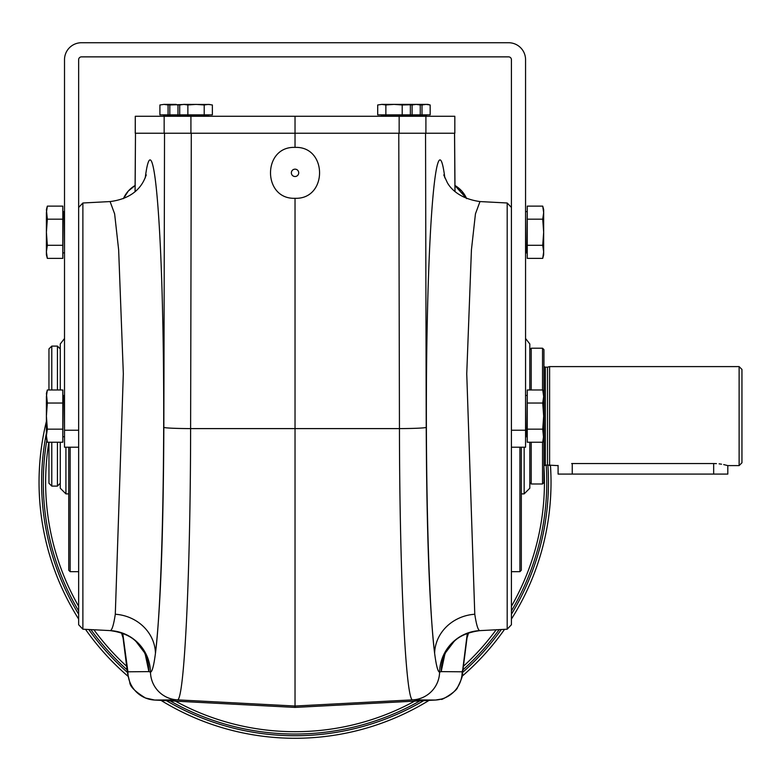 <?xml version="1.0" encoding="UTF-8"?>
<svg xmlns="http://www.w3.org/2000/svg" width="781" height="781" viewBox="0 0 781 781"><rect width="100%" height="100%" fill="white"/><g stroke="black" fill="none" stroke-linecap="round" stroke-linejoin="round"><path stroke-width="1.17" d="M121.621 632.893A28.321 28.282 136.5 0 0 123.047 637.726L121.621 632.893M466.638 198.628A28.321 28.282 -43.5 0 0 454.815 185.409L466.638 198.628L461.786 191.072L454.815 185.419M467.028 637.726A28.321 28.282 43.5 0 0 468.454 632.893L467.028 637.726L468.444 632.893M135.259 185.409A28.321 28.282 -136.5 0 0 123.427 198.628L128.289 191.072L135.25 185.419M399.15 133.239L399.15 116.271L454.825 116.271L454.825 133.239L295.033 133.239L295.033 147.384C262.338 146.154 262.338 199.526 295.033 198.296C327.737 199.526 327.737 146.154 295.033 147.384M295.033 198.296L295.033 707.41L435.398 700.049A28.282 28.243 -89.5 0 0 462.157 671.797L441.187 671.621L439.586 672.158C437.868 671.875 436.218 665.597 434.626 653.326A42.428 39.138 172.8 0 1 474.78 614.247C476.361 624.702 478.011 630.15 479.729 630.609L479.964 630.628C460.068 633.186 453.693 642.138 453.966 641.582L445.658 652.545A42.428 42.145 -153.3 0 0 441.187 671.621L444.838 654.302M479.729 630.609A42.428 42.369 105.9 0 0 439.586 672.158A28.282 28.243 -89.5 0 1 412.827 699.854C405.866 703.056 399.608 575.792 399.452 428.603L190.613 428.603C190.466 576.319 184.179 703.037 177.238 699.854L295.033 706.024L412.827 699.854L435.407 700.04M295.033 133.239L190.925 133.239L190.925 116.271L295.033 116.271L295.033 133.239M122.881 636.222L122.998 637.374A28.282 26.095 172.8 0 1 122.812 633.821L127.908 671.797A28.282 28.243 89.5 0 0 154.677 700.049L154.667 700.04M454.542 133.239L454.962 191.501M467.048 637.55A28.282 28.243 -93 0 0 468.395 632.903M467.194 636.222L467.077 637.374A28.282 26.095 -172.8 0 0 467.253 633.821L462.733 669.639A28.282 26.095 -172.8 0 1 462.547 673.193C462.957 675.282 461.298 680.026 457.559 687.407C456.836 691.458 439.674 701.465 441.46 699.063L435.398 700.049L295.033 707.41L154.677 700.049L177.238 699.854A28.282 28.243 89.5 0 1 150.479 672.158L148.878 671.621A42.428 42.145 -26.7 0 0 144.417 652.545L146.125 656.44M121.67 632.903A28.282 28.243 93 0 0 123.017 637.55M127.342 669.639A28.282 26.095 172.8 0 0 127.528 673.193L129.773 682.233C129.792 686.314 135.045 691.575 145.51 698.009L154.667 700.049L295.033 707.41M115.295 614.247A42.428 39.138 -172.8 0 1 155.448 653.326C153.857 665.597 152.197 671.875 150.479 672.158A42.428 42.369 -105.9 0 0 110.336 630.609C112.054 630.15 113.714 624.702 115.295 614.247L123.33 373.767L118.644 249.832L114.631 213.867L110.092 201.566C141.263 197.642 145.12 176.438 146.311 174.934M135.113 191.491L135.484 133.239L135.054 191.55M511.418 207.453L507.191 202.992L507.191 629.203L479.964 630.628M507.191 202.992L479.983 201.566L475.444 213.867L471.431 249.822L466.745 373.738L474.78 614.247M78.647 447.21L64.511 447.21L64.511 430.243L78.647 430.243L78.647 624.741L82.884 629.203L82.884 202.992L110.092 201.566M82.884 629.203L110.336 630.609M507.191 629.203L511.418 624.741L511.418 59.698A2.831 2.831 0 0 0 508.597 56.867L81.478 56.867A2.831 2.831 0 0 0 78.647 59.698L78.647 430.243M511.418 571.672L519.912 571.672L519.912 447.21M519.912 571.672L521.317 570.257L521.317 447.21M68.748 447.21L68.748 570.257L70.163 571.672L78.647 571.672M70.163 447.21L70.163 571.672M295.033 176.516A3.68 3.68 0 0 1 291.85 171A3.68 3.68 0 0 1 298.225 171A3.68 3.68 0 0 1 295.033 176.516M135.279 133.239L135.279 116.271L135.24 133.239L190.925 133.239M164.156 133.239L164.156 116.271L135.279 116.271M399.15 116.271L295.033 116.271M164.156 116.271L190.925 116.271M409.547 104.771L402.205 104.976L402.205 114.856L430.165 114.856L430.165 104.976L426.084 104.39L422.004 104.976L422.004 114.856M402.205 104.976L394.034 104.39L408.18 104.39L410.367 104.976L410.367 114.856M385.873 104.976L381.792 104.39L394.034 104.39L385.873 104.976L385.873 114.856L402.205 114.856M381.792 104.39L377.701 104.976L381.792 104.39L377.701 104.976L377.701 114.856L385.873 114.856M420.266 114.856L420.266 104.976L418.079 104.39L416.185 104.39L420.266 104.976L416.185 104.39L412.104 104.976L412.104 114.856M412.104 104.976L409.088 104.634M416.185 104.39L403.933 104.39M171.078 104.634L168.071 104.976L168.071 114.856L159.91 114.856L159.91 104.976L163.99 104.39L159.91 104.976M168.071 104.976L163.99 104.39L176.233 104.39M186.142 104.39L169.809 104.976L169.809 114.856L177.97 114.856L177.97 104.976L173.89 104.39L169.809 104.976M180.977 104.634L177.97 104.976M204.202 104.976L196.031 104.39L187.87 104.976L187.87 114.856L212.364 114.856L212.364 104.976L208.283 104.39L204.202 104.976L204.202 114.856M187.87 104.976L183.789 104.39L179.708 104.976L179.708 114.856L187.87 114.856M179.708 104.976L183.789 104.39L179.708 104.976M209.913 104.488L183.789 104.39M422.004 104.976L418.987 104.634M426.084 104.39L430.165 104.976L427.978 104.39L413.832 104.39M68.748 493.885L65.926 493.885L60.264 488.223L60.264 442.231M525.564 338.495L529.811 343.972L529.811 389.973M529.811 442.231L529.811 488.223L524.149 493.885L524.149 447.21M60.264 389.973L60.264 343.972L64.511 338.495M542.531 442.231L542.531 483.986L531.217 483.986L529.811 482.57L529.811 480.364M531.217 389.973L531.217 348.209L542.531 348.209L543.947 349.624L543.947 482.57L542.531 483.986M531.217 483.986L531.217 442.231M542.531 348.209L542.531 389.973M545.343 465.037L545.343 367.168L544.084 366.601L544.084 465.603L547.501 465.037L547.501 367.168L549.609 366.601L739.119 366.601L739.119 465.603L727.804 465.603L727.804 474.087L558.093 474.087L558.093 465.437M713.668 474.087L713.668 463.533C731.914 465.788 731.914 465.788 713.668 463.533L716.441 463.621M719.096 463.846L721.537 464.187M723.684 464.578L727.531 465.525M547.501 465.037L557.527 465.603M549.609 465.603L549.609 366.601M571.672 463.533C553.426 465.788 553.426 465.788 571.672 463.533L713.668 463.533M739.119 465.603L741.95 462.772L741.95 369.423L739.119 366.601M51.78 442.231L51.78 486.104L48.949 483.273L48.949 442.231M48.949 389.973L48.949 348.922L51.78 346.09L57.433 346.09L57.433 389.973M51.78 389.973L51.78 346.09M57.433 442.231L57.433 486.104L51.78 486.104M60.264 348.922L57.433 346.09M62.812 403.035L62.812 389.973L47.338 389.973L46.401 396.504L46.401 438.727L47.338 442.231L46.401 435.691L47.338 442.231L62.812 442.231L62.812 403.035L47.338 403.035L46.401 416.097L47.338 429.159L46.401 435.691M47.338 389.973L46.401 393.468L47.338 403.035M47.338 429.159L62.812 429.159M62.812 219.178L62.812 206.116L47.338 206.116L46.401 212.647L46.401 254.87L47.338 258.374L46.401 251.843L47.338 258.374L62.812 258.374L62.812 219.178L47.338 219.178L46.401 232.24L47.338 245.302L46.401 251.843M46.401 212.647L47.338 206.116L46.401 209.611L47.338 219.178M47.338 245.302L62.812 245.302M527.263 219.178L527.263 258.374L542.727 258.374L543.664 251.843L543.664 209.611L542.727 206.116L543.664 212.647L542.727 206.116L527.263 206.116L527.263 219.178L542.727 219.178L543.664 212.647M543.664 254.87L543.664 251.843L542.727 258.374L543.664 254.87M543.664 251.843L542.727 245.302L543.664 232.24L542.727 219.178M542.727 245.302L527.263 245.302M543.664 435.691L542.727 442.231L543.664 438.727L542.727 429.159L543.664 416.097L542.727 403.035L543.664 396.504L542.727 389.973L527.263 389.973L527.263 442.231L542.727 442.231L543.664 435.691L543.664 393.468L542.727 389.973L543.508 393.888M542.727 403.035L527.263 403.035M542.727 429.159L527.263 429.159M64.511 430.243L64.511 59.698A16.967 16.967 0 0 1 81.478 42.73L508.597 42.73A16.967 16.967 0 0 1 525.564 59.698L525.564 447.21L511.418 447.21M46.821 440.289A251.746 251.746 0 0 0 78.647 610.937M90.918 629.623A251.746 251.746 0 0 0 127.098 669.834M170.121 700.86A251.746 251.746 0 0 0 419.944 700.86M462.967 669.834A251.746 251.746 0 0 0 499.157 629.623M511.418 610.937A251.746 251.746 0 0 0 546.183 465.037M46.401 421.369A255.983 255.983 0 0 0 78.647 619.06M85.5 629.34A255.983 255.983 0 0 0 128.016 676.278M161.003 700.381A255.983 255.983 0 0 0 429.072 700.381M462.059 676.278A255.983 255.983 0 0 0 504.565 629.34M511.418 619.06A255.983 255.983 0 0 0 550.478 465.603M462.157 671.797L462.733 669.639M467.321 633.303L467.253 633.821M145.237 177.892C151.875 125.663 160.066 191.55 162.731 318.697C165.504 445.082 162.097 601.682 155.448 653.326C160.554 609.248 163.356 533.921 163.844 427.363L164.527 133.239M398.779 133.239L399.452 428.603A28.282 1.25 -0.1 0 0 426.221 427.363L425.547 133.239M426.221 427.363C426.719 533.921 429.521 609.248 434.626 653.326C427.978 601.682 424.561 445.082 427.334 318.697C430.009 191.55 438.2 125.663 444.838 177.892M127.908 671.797L148.878 671.621L145.237 654.302M122.812 633.821L122.744 633.303M163.844 427.363A28.282 1.25 0.1 0 0 190.613 428.603L191.296 133.239M425.909 133.239L425.909 116.271M381.45 115.139L381.45 115.988L426.426 115.988L426.426 115.139L381.167 114.856M163.649 115.139L163.649 115.988L208.625 115.988L208.625 115.139L163.366 114.856M65.926 447.21L65.926 493.885M572.239 474.087L572.239 463.533M64.511 436.462L64.227 395.45L63.095 395.45L62.812 437.028M64.511 252.605L64.227 211.592L63.095 211.592L62.812 253.171M525.564 211.876L525.847 252.888L526.98 252.888L527.263 211.309M525.564 395.733L525.847 436.745L526.98 436.745L527.263 395.166M525.564 430.243L511.418 430.243M423.663 700.664A253.444 253.444 0 0 1 166.412 700.664M127.43 672.392A253.444 253.444 0 0 1 88.741 629.515M78.647 614.227A253.444 253.444 0 0 1 46.401 433.152M547.891 465.144A253.444 253.444 0 0 1 511.418 614.227M501.324 629.515A253.444 253.444 0 0 1 462.645 672.392M48.871 442.231A249.403 249.403 0 0 0 78.647 606.3M93.915 629.779A249.403 249.403 0 0 0 126.649 666.271M175.413 701.133A249.403 249.403 0 0 0 414.662 701.133M463.416 666.271A249.403 249.403 0 0 0 496.15 629.779M511.418 606.3A249.403 249.403 0 0 0 543.947 466.638M455.02 191.55L454.581 133.239M467.077 637.374L462.547 673.193M122.998 637.374L127.528 673.193M110.101 630.628C130.007 633.186 136.382 642.138 136.099 641.582L144.417 652.545M443.94 656.44L445.658 652.545M443.764 174.934L447.23 182.451C447.572 183.008 454.532 198.042 479.983 201.566M78.647 207.453L82.884 202.992M454.825 116.271L454.825 133.239M406.345 116.271L406.901 114.856M416.244 116.271L416.81 114.856M173.831 116.271L173.265 114.856M183.73 116.271L183.164 114.856M524.149 493.885L521.317 493.885M545.343 367.168L547.501 367.168M529.811 349.624L531.217 348.209M60.264 483.273L57.433 486.104M64.227 436.745L63.095 436.745M64.227 252.888L63.095 252.888M525.847 211.592L526.98 211.592M525.847 395.45L526.98 395.45"/></g></svg>

